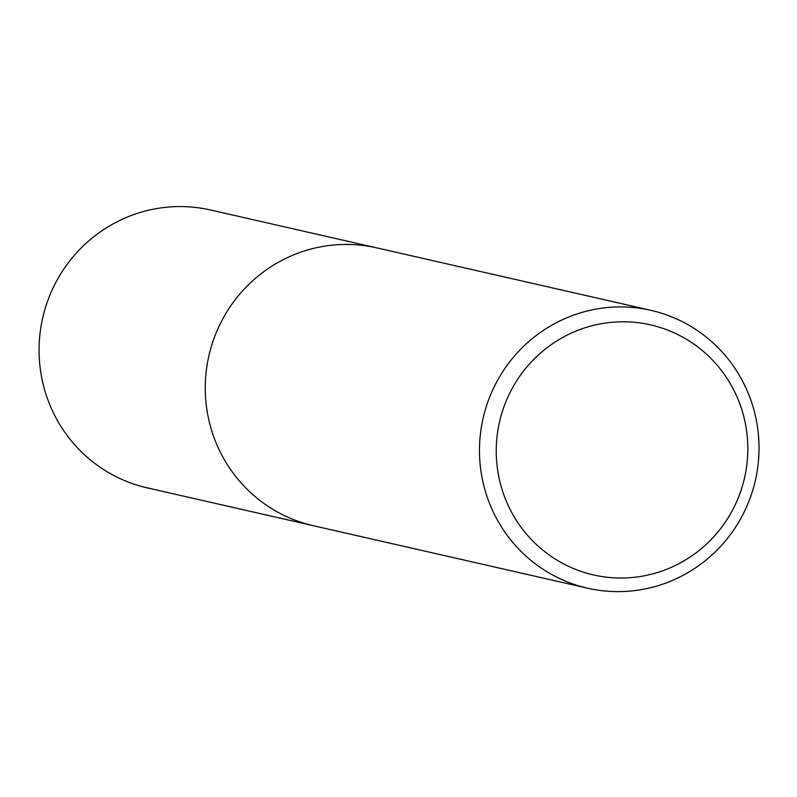<?xml version="1.0" encoding="UTF-8"?>
<svg xmlns="http://www.w3.org/2000/svg" width="797" height="797" viewBox="0 0 797 797"><rect width="100%" height="100%" fill="white"/><g stroke="black" fill="none" stroke-linecap="round" stroke-linejoin="round"><path stroke-width="1.2" d="M559.723 321.012A142.494 139.634 -77.2 0 1 650.91 310.342A142.494 139.634 -77.2 0 1 755.397 480.302A142.494 139.634 -77.2 0 1 587.578 588.196A142.494 139.634 -77.2 0 1 480.262 465.528A142.494 139.634 -77.2 0 1 559.723 321.012M568.44 334.471A128.247 125.667 -77.2 0 1 747.387 459.48A128.247 125.667 -77.2 0 1 550.249 555.758A128.247 125.667 -77.2 0 1 568.44 334.471M147.166 487.844A142.494 139.634 -77.2 0 1 39.85 365.175A142.494 139.634 -77.2 0 1 119.311 220.659A142.494 139.634 -77.2 0 1 210.508 209.99L376.692 247.857A142.494 139.634 -77.2 0 0 285.505 258.527A142.494 139.634 -77.2 0 0 206.044 403.043A142.494 139.634 -77.2 0 0 313.36 525.711A142.494 139.634 -77.2 0 1 206.044 403.043A142.494 139.634 -77.2 0 1 285.505 258.527A142.494 139.634 -77.2 0 1 376.702 247.857L650.91 310.342M587.598 588.206L147.186 487.854"/></g></svg>
